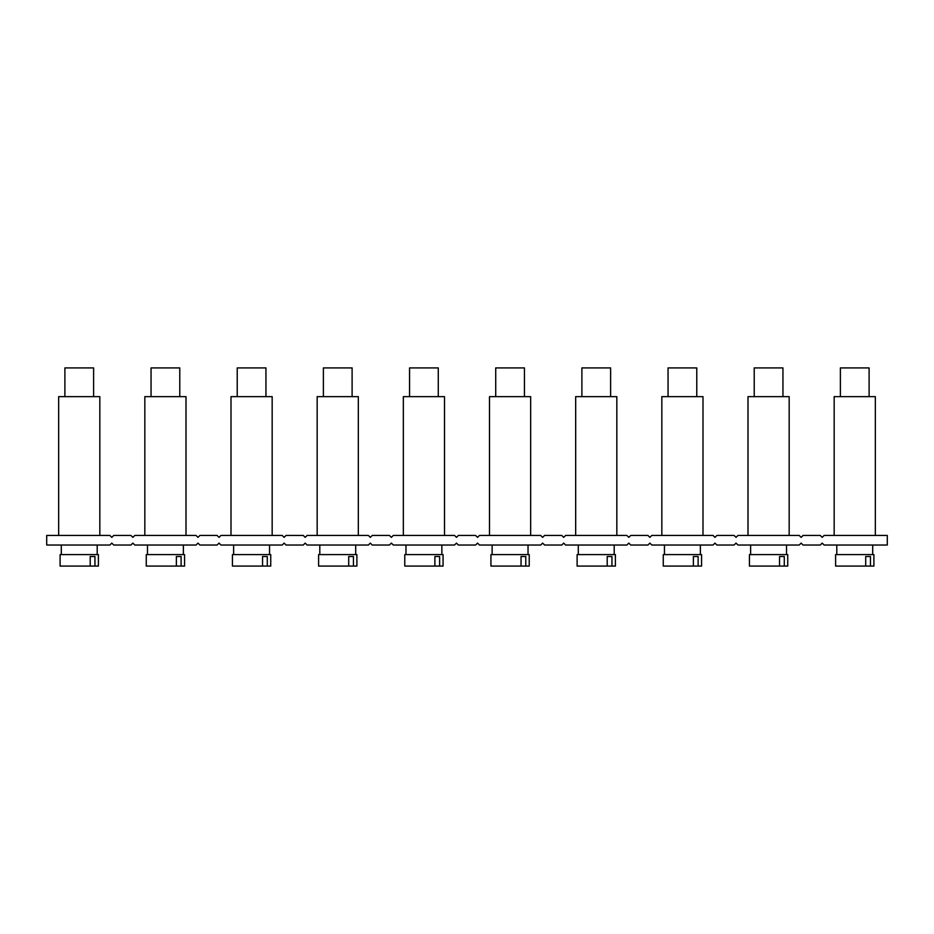 <?xml version="1.0" encoding="UTF-8"?>
<svg xmlns="http://www.w3.org/2000/svg" width="934" height="934" viewBox="0 0 934 934"><rect width="100%" height="100%" fill="white"/><g stroke="black" fill="none" stroke-linecap="round" stroke-linejoin="round"><path stroke-width="1.4" d="M887.3 535.451L887.3 545.024L824.115 545.024L822.2 543.109L820.286 545.024L803.053 545.024L801.139 543.109L799.224 545.024L737.942 545.024L736.027 543.109L734.112 545.024L716.88 545.024L714.965 543.109L713.051 545.024L651.78 545.024L649.866 543.109L647.951 545.024L630.719 545.024L628.804 543.109L626.889 545.024L565.607 545.024L563.692 543.109L561.778 545.024L544.545 545.024L542.631 543.109L540.716 545.024L479.446 545.024L477.531 543.109L475.616 545.024L458.384 545.024L456.469 543.109L454.554 545.024L393.284 545.024L391.369 543.109L389.455 545.024L372.222 545.024L370.308 543.109L368.393 545.024L307.111 545.024L305.196 543.109L303.281 545.024L286.049 545.024L284.134 543.109L282.22 545.024L220.949 545.024L219.035 543.109L217.12 545.024L199.888 545.024L197.973 543.109L196.058 545.024L134.776 545.024L132.862 543.109L130.947 545.024L113.715 545.024L111.8 543.109L109.885 545.024L46.7 545.024L46.7 535.451L109.885 535.451L111.8 537.365L113.715 535.451L130.947 535.451L132.862 537.365L134.776 535.451L196.058 535.451L197.973 537.365L199.888 535.451L217.12 535.451L219.035 537.365L220.949 535.451L282.22 535.451L284.134 537.365L286.049 535.451L303.281 535.451L305.196 537.365L307.111 535.451L368.393 535.451L370.308 537.365L372.222 535.451L389.455 535.451L391.369 537.365L393.284 535.451L454.554 535.451L456.469 537.365L458.384 535.451L475.616 535.451L477.531 537.365L479.446 535.451L540.716 535.451L542.631 537.365L544.545 535.451L561.778 535.451L563.692 537.365L565.607 535.451L626.889 535.451L628.804 537.365L630.719 535.451L647.951 535.451L649.866 537.365L651.78 535.451L713.051 535.451L714.965 537.365L716.88 535.451L734.112 535.451L736.027 537.365L737.942 535.451L799.224 535.451L801.139 537.365L803.053 535.451L820.286 535.451L822.2 537.365L824.115 535.451L887.3 535.451M779.54 566.086L749.43 566.086L749.43 554.598L787.736 554.598L787.736 566.086L779.54 566.086L779.54 556.512L784.28 556.512L784.28 566.086M693.378 566.086L663.268 566.086L663.268 554.598L701.562 554.598L701.562 566.086L693.378 566.086L693.378 556.512L698.118 556.512L698.118 566.086M607.205 566.086L577.107 566.086L577.107 554.598L615.401 554.598L615.401 566.086L607.205 566.086L607.205 556.512L611.945 556.512L611.945 566.086M521.044 566.086L490.934 566.086L490.934 554.598L529.228 554.598L529.228 566.086L521.044 566.086L521.044 556.512L525.784 556.512L525.784 566.086M434.882 566.086L404.772 566.086L404.772 554.598L443.066 554.598L443.066 566.086L434.882 566.086L434.882 556.512L439.622 556.512L439.622 566.086M348.709 566.086L318.599 566.086L318.599 554.598L356.893 554.598L356.893 566.086L348.709 566.086L348.709 556.512L353.449 556.512L353.449 566.086M317.163 535.451L317.163 396.635L358.329 396.635L358.329 535.451M782.949 396.635L782.949 367.914L754.217 367.914L754.217 396.635M489.498 535.451L489.498 396.635L530.664 396.635L530.664 535.451M352.106 396.635L352.106 367.914L323.386 367.914L323.386 396.635M262.547 566.086L232.438 566.086L232.438 554.598L270.732 554.598L270.732 566.086L262.547 566.086L262.547 556.512L267.287 556.512L267.287 566.086M231.002 535.451L231.002 396.635L272.168 396.635L272.168 535.451M869.11 396.635L869.11 367.914L840.39 367.914L840.39 396.635M789.172 535.451L789.172 396.635L747.994 396.635L747.994 535.451M265.945 396.635L265.945 367.914L237.224 367.914L237.224 396.635M403.336 535.451L403.336 396.635L444.502 396.635L444.502 535.451M875.333 535.451L875.333 396.635L834.167 396.635L834.167 535.451M438.279 396.635L438.279 367.914L409.559 367.914L409.559 396.635M865.713 566.086L835.603 566.086L835.603 554.598L873.897 554.598L873.897 566.086L865.713 566.086L865.713 556.512L870.453 556.512L870.453 566.086M176.374 566.086L146.264 566.086L146.264 554.598L184.57 554.598L184.57 566.086L176.374 566.086L176.374 556.512L181.114 556.512L181.114 566.086M144.828 535.451L144.828 396.635L186.006 396.635L186.006 535.451M524.441 396.635L524.441 367.914L495.721 367.914L495.721 396.635M179.783 396.635L179.783 367.914L151.051 367.914L151.051 396.635M661.832 535.451L661.832 396.635L702.998 396.635L702.998 535.451M696.776 396.635L696.776 367.914L668.055 367.914L668.055 396.635M575.671 535.451L575.671 396.635L616.837 396.635L616.837 535.451M610.614 396.635L610.614 367.914L581.894 367.914L581.894 396.635M58.667 535.451L58.667 396.635L99.833 396.635L99.833 535.451M93.61 396.635L93.61 367.914L64.89 367.914L64.89 396.635M870.453 556.512L865.713 556.512M784.28 556.512L779.54 556.512M698.118 556.512L693.378 556.512M611.945 556.512L607.205 556.512M525.784 556.512L521.044 556.512M439.622 556.512L434.882 556.512M353.449 556.512L348.709 556.512M267.287 556.512L262.547 556.512M181.114 556.512L176.374 556.512M98.397 566.086L60.103 566.086L60.103 554.598L98.397 554.598L98.397 566.086M94.953 556.512L90.213 556.512L94.953 556.512L94.953 566.086M90.213 556.512L90.213 566.086M319.802 545.024L319.802 554.598M750.632 545.024L750.632 554.598M233.628 545.024L233.628 554.598M405.963 545.024L405.963 554.598M492.136 545.024L492.136 554.598M147.467 545.024L147.467 554.598M664.459 545.024L664.459 554.598M578.298 545.024L578.298 554.598M61.305 545.024L61.305 554.598M836.794 545.024L836.794 554.598M97.206 545.024L97.206 554.598M441.864 545.024L441.864 554.598M700.372 545.024L700.372 554.598M183.368 545.024L183.368 554.598M872.695 545.024L872.695 554.598M614.198 545.024L614.198 554.598M786.533 545.024L786.533 554.598M269.541 545.024L269.541 554.598M528.037 545.024L528.037 554.598M355.702 545.024L355.702 554.598"/></g></svg>
